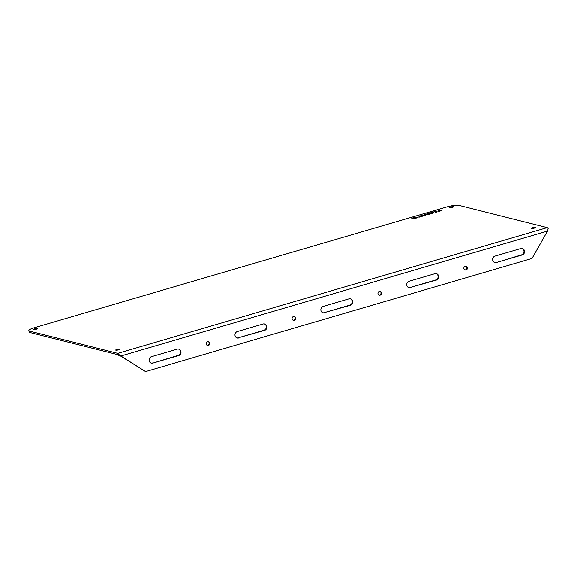 <?xml version="1.0" encoding="UTF-8"?>
<svg xmlns="http://www.w3.org/2000/svg" width="577" height="577" viewBox="0 0 577 577"><rect width="100%" height="100%" fill="white"/><g stroke="black" fill="none" stroke-linecap="round" stroke-linejoin="round"><path stroke-width="0.87" d="M411.762 218.633A2.863 0.548 167.9 0 1 414.445 217.507A2.863 0.548 167.9 0 1 417.351 217.435A2.863 0.548 167.9 0 1 415.18 218.445A2.863 0.548 167.9 0 1 411.985 218.784A2.863 0.548 167.9 0 1 411.762 218.633A2.863 0.548 167.9 0 1 414.437 217.5A2.863 0.548 167.9 0 1 417.351 217.435M412.461 218.654L412.461 218.661A2.423 0.462 -12.1 0 0 412.822 218.69A2.423 0.462 167.9 0 1 414.856 218.431A2.503 0.476 -12.1 0 0 415.49 218.279L415.49 218.279A6.722 1.284 -12.1 0 0 414.957 218.185A2.12 0.404 -12.1 0 0 414.221 218.214L413.384 218.394A6.895 1.313 -12.1 0 0 412.461 218.654A2.423 0.462 -12.1 0 0 412.829 218.697A2.423 0.462 167.9 0 1 414.863 218.438L414.863 218.438A2.503 0.476 -12.1 0 0 415.483 218.272M415.772 217.666A6.895 1.313 -12.1 0 0 416.695 217.406L416.695 217.399A2.423 0.462 -12.1 0 0 416.327 217.356A2.423 0.462 167.9 0 1 414.293 217.616A2.503 0.476 -12.1 0 0 413.666 217.774A6.722 1.284 -12.1 0 0 414.199 217.875A2.12 0.404 -12.1 0 0 414.935 217.846L415.772 217.652A6.895 1.313 -12.1 0 0 416.695 217.399M414.344 217.926L415.613 218.236A2.416 0.462 -12.1 0 0 416.904 217.536L416.904 217.536A2.416 0.462 -12.1 0 0 416.745 217.414L416.45 217.601A57.686 10.992 167.9 0 1 416.305 217.753L415.678 217.918A6.325 1.204 167.9 0 1 414.344 217.926L415.62 218.243A2.416 0.462 -12.1 0 0 416.904 217.529L416.904 217.536M412.245 218.524L412.245 218.532A2.416 0.462 -12.1 0 0 412.245 218.532A2.416 0.462 -12.1 0 0 412.404 218.647L412.699 218.459A57.686 10.992 167.9 0 1 412.851 218.308L413.471 218.142A6.325 1.204 167.9 0 1 414.805 218.135L413.536 217.817A2.416 0.462 -12.1 0 0 412.245 218.524A2.416 0.462 -12.1 0 0 412.404 218.64L412.699 218.459A57.686 10.992 167.9 0 1 412.843 218.301L412.851 218.308M413.666 217.774L413.666 217.789A6.722 1.284 -12.1 0 0 414.199 217.868L414.199 217.875M412.843 218.301L413.471 218.142A6.325 1.204 167.9 0 1 414.805 218.128M414.199 217.868A2.12 0.404 -12.1 0 0 414.935 217.832L414.935 217.846M414.935 217.832L415.772 217.652M435.498 211.579L436.537 212.112L435.729 212.35L434.669 211.809L433.204 212.069L436.573 211.088L435.491 211.571L436.551 212.112M433.204 212.069L436.789 211.189M424.088 215.755L421.434 215.51L424.506 215.481L424.607 214.579L425.48 214.327L425.357 215.387L424.088 215.755M421.455 215.517L424.506 215.481L424.607 214.594L425.48 214.334M427.081 214.024L429.447 213.591L427.954 214.471L430.305 213.937L427.326 214.81L426.057 214.161L429.021 213.288L427.081 214.024L429.613 213.692M426.071 214.161L429.216 213.396M427.586 214.283L430.11 213.843M429.757 213.245A2.128 0.404 167.9 0 1 429.764 213.194L430.132 212.985A4.457 0.851 167.9 0 1 431.207 212.639A3.635 0.692 167.9 0 1 432.368 212.336L432.88 212.278A1.983 0.375 167.9 0 1 433.24 212.35L432.44 212.588A2.084 0.397 -12.1 0 0 432.274 212.545L431.906 212.603A3.888 0.743 -12.1 0 0 431.192 212.805L430.637 213.036L431.033 213.101A4.486 0.858 -12.1 0 0 431.784 212.906A6.405 1.219 167.9 0 1 432.88 212.624L433.68 212.538A3.137 0.599 167.9 0 1 433.976 212.704A3.137 0.599 167.9 0 1 433.976 212.747L433.478 213A6.902 1.313 167.9 0 1 431.567 213.562L430.579 213.685A3.347 0.635 167.9 0 1 430.348 213.605L432.007 213.302A4.364 0.829 -12.1 0 0 432.938 213.021L432.332 212.913A34.476 6.571 167.9 0 1 431.344 213.187A2.2 0.418 167.9 0 1 430.492 213.389L430.132 213.411A2.351 0.447 167.9 0 1 429.843 213.331A2.128 0.404 167.9 0 1 429.757 213.245A2.128 0.404 167.9 0 1 429.764 213.202L430.132 212.992A4.457 0.851 167.9 0 1 431.207 212.653A3.635 0.692 167.9 0 1 432.368 212.343L432.88 212.278A1.983 0.375 167.9 0 1 433.233 212.358M430.355 213.605L432.007 213.302M432.007 213.288A4.364 0.829 -12.1 0 0 432.938 213.007L433.125 212.899M431.033 213.101L431.041 213.115A4.486 0.858 -12.1 0 0 431.784 212.913A6.405 1.219 167.9 0 1 432.88 212.617L433.327 212.538M418.895 217.277L419.061 216.202L423.035 216.065L418.895 217.277L419.061 216.216L420.301 215.848L423.013 216.072M419.804 216.678L421.297 216.245L419.876 216.115L419.804 216.678L421.297 216.245M438.744 211.47L437.878 211.723L438.044 210.648L442.018 210.511L438.744 211.47M437.878 211.723L438.044 210.655L441.989 210.518M440.273 210.684L438.859 210.562L438.787 211.117L440.273 210.692L438.787 211.124M118.732 354.336A2.871 1.017 73.7 0 0 117.766 353.326L29.615 331.111A9.571 1.825 167.9 0 1 28.85 330.607A9.571 1.825 167.9 0 1 34.476 327.657L446.713 207.013A9.571 1.825 167.9 0 1 459.032 205.441L547.184 227.655A2.871 1.017 -106.3 0 1 548.15 228.665L547.508 231.103L532.03 258.453L145.555 371.559L120.867 355.959L118.545 355.208L118.732 354.336L120.867 355.959L547.508 231.103M535.391 227.374A2.149 0.411 167.9 0 1 535.564 227.489A2.149 0.411 167.9 0 1 533.545 228.341A2.149 0.411 167.9 0 1 531.352 228.391A2.149 0.411 167.9 0 1 532.989 227.626A2.149 0.411 167.9 0 1 535.391 227.374M37.671 328.349A2.149 0.411 167.9 0 1 37.844 328.464A2.149 0.411 167.9 0 1 35.824 329.316A2.149 0.411 167.9 0 1 33.639 329.366A2.149 0.411 167.9 0 1 35.269 328.601A2.149 0.411 167.9 0 1 37.671 328.349M453.349 206.696A2.149 0.411 167.9 0 1 453.522 206.811A2.149 0.411 167.9 0 1 451.502 207.662A2.149 0.411 167.9 0 1 449.31 207.713A2.149 0.411 167.9 0 1 450.947 206.955A2.149 0.411 167.9 0 1 453.349 206.696M119.713 349.02A2.149 0.411 167.9 0 1 119.886 349.135A2.149 0.411 167.9 0 1 117.867 349.987A2.149 0.411 167.9 0 1 115.681 350.037A2.149 0.411 167.9 0 1 117.311 349.28A2.149 0.411 167.9 0 1 119.713 349.02M28.85 330.607L29.146 331.984A9.571 1.825 -12.1 0 0 29.91 332.489L118.061 354.704A1.435 0.505 -106.3 0 1 118.545 355.208M496.393 262.542A3.347 3.065 -75.9 0 1 492.621 259.39A3.347 3.065 -75.9 0 1 495.016 256.109L520.786 248.572A3.347 3.065 -75.9 0 1 524.558 251.716A3.347 3.065 -75.9 0 1 522.163 254.998L496.393 262.542L521.601 254.861A3.347 3.065 104.1 0 0 522.005 248.478M463.886 268.637A1.962 1.796 -75.9 0 1 466.129 266.221A1.962 1.796 -75.9 0 1 467.392 268.557A1.962 1.796 -75.9 0 1 463.886 268.637M206.234 344.036A1.962 1.796 -75.9 0 1 208.477 341.62A1.962 1.796 -75.9 0 1 209.739 343.964A1.962 1.796 -75.9 0 1 206.234 344.036M152.862 363.077A3.347 3.065 -75.9 0 1 149.09 359.925A3.347 3.065 -75.9 0 1 151.484 356.644L177.247 349.107A3.347 3.065 -75.9 0 1 181.019 352.251A3.347 3.065 -75.9 0 1 178.625 355.533L152.862 363.077L178.069 355.396A3.347 3.065 104.1 0 0 178.473 349.02M238.748 337.942A3.347 3.065 -75.9 0 1 234.976 334.797A3.347 3.065 -75.9 0 1 237.371 331.515L263.134 323.971A3.347 3.065 -75.9 0 1 266.906 327.123A3.347 3.065 -75.9 0 1 264.511 330.405L238.186 337.797L263.949 330.26A3.347 3.065 104.1 0 0 264.36 323.885M292.121 318.908A1.962 1.796 -75.9 0 1 294.357 316.484A1.962 1.796 -75.9 0 1 295.619 318.829A1.962 1.796 -75.9 0 1 292.121 318.908M378 293.772A1.962 1.796 -75.9 0 1 380.243 291.356A1.962 1.796 -75.9 0 1 381.505 293.693A1.962 1.796 -75.9 0 1 378 293.772M324.627 312.806A3.347 3.065 -75.9 0 1 320.855 309.661A3.347 3.065 -75.9 0 1 323.25 306.38L349.013 298.836A3.347 3.065 -75.9 0 1 352.785 301.987A3.347 3.065 -75.9 0 1 350.39 305.269L324.072 312.669L349.835 305.125A3.347 3.065 104.1 0 0 350.239 298.749M410.514 287.671A3.347 3.065 -75.9 0 1 406.742 284.526A3.347 3.065 -75.9 0 1 409.136 281.244L434.899 273.707A3.347 3.065 -75.9 0 1 438.671 276.852A3.347 3.065 -75.9 0 1 436.277 280.133L409.951 287.534L435.714 279.989A3.347 3.065 104.1 0 0 436.125 273.613M494.612 262.485A3.347 3.065 104.1 0 0 495.838 262.398M464.896 269.928A1.962 1.796 104.1 0 0 465.841 266.177M207.244 345.327A1.962 1.796 104.1 0 0 208.189 341.577M151.08 363.027A3.347 3.065 104.1 0 0 152.299 362.933M236.959 337.891A3.347 3.065 104.1 0 0 238.186 337.797M293.13 320.199A1.962 1.796 104.1 0 0 294.075 316.441M379.01 295.063A1.962 1.796 104.1 0 0 379.954 291.306M322.846 312.756A3.347 3.065 104.1 0 0 324.072 312.669M408.725 287.62A3.347 3.065 104.1 0 0 409.951 287.534M120.305 355.821L145.555 371.559M117.766 353.326L547.184 227.655M29.91 332.489L29.615 331.111M521.601 254.861L522.163 254.998M178.069 355.396L178.625 355.533M263.949 330.26L264.511 330.405M349.835 305.125L350.39 305.269M435.714 279.989L436.277 280.133"/></g></svg>
